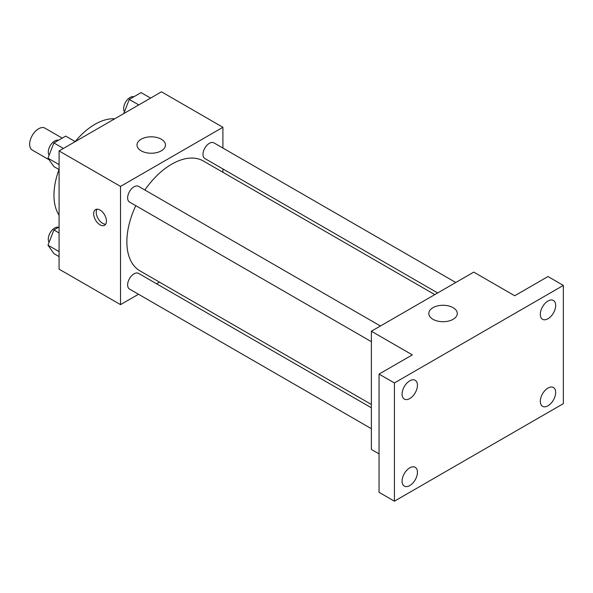 <?xml version="1.0" encoding="UTF-8"?>
<svg xmlns="http://www.w3.org/2000/svg" width="593" height="593" viewBox="0 0 593 593"><rect width="100%" height="100%" fill="white"/><g stroke="black" fill="none" stroke-linecap="round" stroke-linejoin="round"><path stroke-width="0.89" d="M62.235 138.117L44.942 128.14A12.668 7.316 120 0 0 35.18 131.535A12.668 7.316 120 0 0 29.65 144.284A12.668 7.316 120 0 0 32.274 150.081L49.137 159.821M59.085 215.207A57.921 33.438 -60 0 1 59.033 169.554M75.185 141.579A57.921 33.438 -60 0 1 114.753 118.793M138.503 294.247L120.52 304.632L59.085 269.163L59.085 150.933L161.474 91.819L222.909 127.287L222.909 148.05M159.487 282.135L156.604 283.795M135.804 205.675A63.421 36.618 120 0 0 126.865 241.848A63.421 36.618 120 0 0 140 270.882L371.374 404.463M434.795 294.61L203.421 161.029A63.421 36.618 120 0 0 144.855 189.997M222.909 168.946L222.909 172.281M120.52 304.632L120.52 186.402L222.909 127.287M455.78 282.498L213.917 142.861A9.051 5.226 120 0 0 206.942 145.285A9.051 5.226 120 0 0 202.991 154.388A9.051 5.226 120 0 0 204.867 158.531L437.678 292.949M371.374 407.791L138.562 273.38A9.051 5.226 120 0 0 131.587 275.804A9.051 5.226 120 0 0 127.636 284.914A9.051 5.226 120 0 0 129.511 289.058L371.374 428.695M371.374 341.679L129.511 202.043A9.051 5.226 -60 0 1 129.511 191.591A9.051 5.226 -60 0 1 138.562 186.365L380.424 326.002M120.52 186.402L59.085 150.933M141.171 150.83A14.239 8.22 180 0 1 136.998 145.018A14.239 8.22 180 0 1 151.237 136.805A14.239 8.22 180 0 1 165.477 145.018A14.239 8.22 180 0 1 156.685 152.616A14.239 8.22 180 0 1 141.171 150.83M106.443 221.13A9.051 5.226 60 0 1 104.568 225.273A9.051 5.226 60 0 1 95.517 220.047A9.051 5.226 60 0 1 95.517 209.596A9.051 5.226 60 0 1 102.493 212.02A9.051 5.226 60 0 1 106.443 221.13M105.673 224.198A9.051 5.226 60 0 1 98.097 218.558A9.051 5.226 60 0 1 96.993 209.173M379.053 453.89L371.374 449.457L371.374 331.228L473.763 272.113L514.717 295.759L547.991 276.546L563.35 285.418L563.35 403.648L394.412 501.181L379.053 492.316L379.053 374.087L412.328 354.873L371.374 331.228M394.412 501.181L394.412 382.952L379.053 374.087M394.412 382.952L563.35 285.418M432.979 319.308A14.239 8.22 180 0 1 428.806 313.497A14.239 8.22 180 0 1 443.045 305.276A14.239 8.22 180 0 1 457.277 313.497A14.239 8.22 180 0 1 448.493 321.087A14.239 8.22 180 0 1 432.979 319.308M547.991 318.752A10.859 6.271 -60 0 1 542.565 319.293A10.859 6.271 -60 0 1 540.898 310.591A10.859 6.271 -60 0 1 547.991 301.022A10.859 6.271 -60 0 1 553.425 300.481A10.859 6.271 -60 0 1 555.085 309.183A10.859 6.271 -60 0 1 547.991 318.752M409.77 398.555A10.859 6.271 -60 0 1 404.337 399.096A10.859 6.271 -60 0 1 402.669 390.394A10.859 6.271 -60 0 1 409.77 380.825A10.859 6.271 -60 0 1 415.196 380.283A10.859 6.271 -60 0 1 416.864 388.986A10.859 6.271 -60 0 1 409.77 398.555M409.77 485.578A10.859 6.271 -60 0 1 404.337 486.112A10.859 6.271 -60 0 1 402.669 477.409A10.859 6.271 -60 0 1 409.77 467.84A10.859 6.271 -60 0 1 415.196 467.306A10.859 6.271 -60 0 1 416.864 476.009A10.859 6.271 -60 0 1 409.77 485.578M547.991 405.775A10.859 6.271 -60 0 1 542.565 406.309A10.859 6.271 -60 0 1 540.898 397.606A10.859 6.271 -60 0 1 547.991 388.037A10.859 6.271 -60 0 1 553.425 387.503A10.859 6.271 -60 0 1 555.085 396.206A10.859 6.271 -60 0 1 547.991 405.775M59.085 169.583L53.889 166.581L47.981 158.175L53.889 142.935L65.712 136.108L75.237 141.608M59.085 164.587L47.981 158.175M63.414 148.435L53.889 142.935M58.522 140.259A9.051 5.226 120 0 0 51.821 143.432A9.051 5.226 120 0 0 48.285 152.082A9.051 5.226 120 0 0 49.115 155.247M123.752 113.597L129.252 99.431L141.075 92.604L150.592 98.097M138.769 104.924L129.252 99.431M133.885 96.755A9.051 5.226 120 0 0 127.184 99.928A9.051 5.226 120 0 0 123.641 108.578A9.051 5.226 120 0 0 124.471 111.736M59.085 256.599L53.889 253.596L47.981 245.191L53.889 229.951L59.085 226.956M59.085 251.602L47.981 245.191M59.085 232.953L53.889 229.951M58.522 227.282A9.051 5.226 120 0 0 51.821 230.447A9.051 5.226 120 0 0 48.285 239.105A9.051 5.226 120 0 0 49.115 242.263"/></g></svg>

